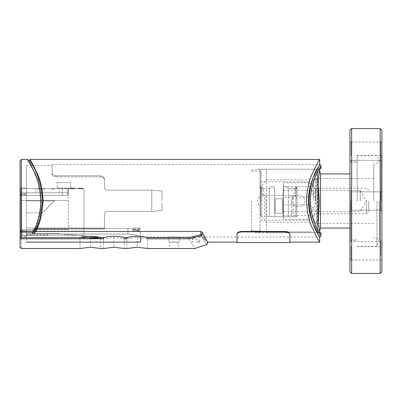 <?xml version="1.0" encoding="UTF-8"?>
<svg xmlns="http://www.w3.org/2000/svg" width="402" height="402" viewBox="0 0 402 402"><rect width="100%" height="100%" fill="white"/><g stroke="black" fill="none" stroke-linecap="round" stroke-linejoin="round"><path stroke-width="0.3" stroke-dasharray="2.01 1.51" d="M317.831 233.823L312.902 223.447L309.887 213.708L312.902 223.447C314.866 228.18 316.505 231.637 317.831 233.823L319.68 237.009L317.831 233.823C316.505 231.637 314.866 228.18 312.902 223.447L309.887 213.708L308.811 207.527L308.409 200.789L308.811 194.045L309.887 187.865L312.902 178.126C314.866 173.393 316.505 169.935 317.831 167.75L319.238 165.317M151.78 211.442L151.78 200.789L151.78 211.442L106.61 211.442L151.78 211.442L106.61 211.442L105.103 212.065L106.61 211.442L105.103 212.065L104.48 213.573L105.103 212.065L104.48 213.573L104.48 228.577L104.48 213.573L104.48 228.009L26.492 228.009L104.48 228.009L104.48 213.573L105.103 212.065L106.61 211.442L151.78 211.442L162.006 210.547L151.78 211.442L162.006 210.547L162.006 203.281L162.006 210.547L151.78 211.442M127.916 228.577L104.48 228.577L127.916 228.577C132.343 228.718 135.806 229.462 138.298 230.818C135.806 229.462 132.343 228.718 127.916 228.577L127.916 234.024C135.786 234.622 140.047 236.1 140.7 238.461C140.047 236.1 135.786 234.622 127.916 234.024L34.456 234.024L127.916 234.024L127.916 228.577M140.7 233.24C140.69 232.487 139.886 231.678 138.298 230.818C139.886 231.678 140.69 232.487 140.7 233.24L140.7 238.461L140.7 233.24M173.94 236.878C166.795 237.019 166.795 237.019 173.94 236.878C166.795 237.019 166.795 237.019 173.94 236.878C181.086 237.019 181.086 237.019 173.94 236.878C181.086 237.019 181.086 237.019 173.94 236.878M196.101 236.954C191.427 237.014 191.427 237.014 196.101 236.954C191.427 237.014 191.427 237.014 196.101 236.954C200.774 237.014 200.774 237.014 196.101 236.954C200.774 237.014 200.774 237.014 196.101 236.954M196.101 242.069L199.724 242.125L196.101 242.079M173.94 241.994L179.478 242.125L168.398 242.125L173.94 241.994M162.006 200.789L162.006 191.03L151.78 190.131L162.006 191.03L151.78 190.131L106.61 190.131L105.103 189.508L104.48 188L104.48 179.699L103.229 177.644L100.214 176.88L56.32 176.88L53.31 176.156L52.059 174.568L52.059 165.594L52.059 174.568L53.31 176.156L56.32 176.88L100.214 176.88L103.229 177.644L104.48 179.699L104.48 178.553L104.48 188L104.48 178.553L103.229 176.543L100.214 175.79L56.32 175.79L53.31 175.076L52.059 173.508L52.059 164.564L52.059 173.508L53.31 175.076L56.32 175.79L100.214 175.79L103.229 176.543L104.48 178.553L104.48 188L105.103 189.508L104.48 188L105.103 189.508L106.61 190.131L105.103 189.508L106.61 190.131L151.78 190.131L106.61 190.131L151.78 190.131L162.006 191.03L162.006 200.789M80.345 237.547L26.492 237.547L26.492 234.482L32.14 234.482L32.14 233.13C34.894 227.572 40.446 216.542 40.617 200.789C40.446 216.542 34.894 227.572 32.14 233.13L32.14 234.482L33.657 231.446L32.14 234.482L26.492 234.482L26.492 200.789L26.492 237.547L103.198 237.547L103.198 238.738L26.492 238.738L26.492 242.125L26.492 238.738L80.159 238.738M196.101 239.014L199.297 241.697L194.724 237.863L192.905 237.863L194.724 237.863L196.101 239.014M173.94 242.044C168.443 242.13 168.443 242.13 173.94 242.044C168.443 242.13 168.443 242.13 173.94 242.044C179.438 242.13 179.438 242.13 173.94 242.044C179.438 242.13 179.438 242.13 173.94 242.044M192.905 237.863L192.905 242.125L192.478 242.125L192.478 237.009L179.478 237.009L179.478 242.125L178.202 242.125L178.202 248.516L169.679 248.516L169.679 242.125L168.398 242.125L168.398 237.009L140.7 237.009M147.65 248.516L147.539 238.798L137.293 237.401L127.042 238.798L126.931 248.516M189.468 238.713L189.247 238.793C196.608 251.833 196.608 251.833 189.247 238.793L147.539 238.793L147.695 237.637L189.101 237.637L200.789 234.637L200.789 231.446L35.718 231.446L34.456 234.024L35.718 231.446C39.537 225.21 41.994 214.99 43.089 200.789C42.542 189.704 40.738 180.975 37.682 174.599C32.788 164.267 30.195 159.217 29.904 159.448M151.78 200.789L151.78 190.131L151.78 200.789M35.054 231.446L34.456 232.663L34.456 228.577L34.225 233.13L34.456 232.663L34.225 233.13L32.14 233.13L34.225 233.13L34.456 228.577L104.48 228.577L104.48 229.065L34.225 229.065L104.48 229.065L104.48 228.009L104.48 229.065L104.48 228.577L34.456 228.577L34.456 232.663C38.456 226.909 41.17 216.286 42.597 200.789C40.512 170.554 28.607 160.996 29.904 160.73C28.607 160.996 40.512 170.554 42.597 200.789M40.617 200.789C38.507 170.554 26.462 161.001 27.773 160.73C26.462 161.001 38.507 170.554 40.617 200.789C38.507 170.554 26.462 161.001 27.773 160.73C26.462 161.001 38.507 170.554 40.617 200.789M33.718 231.446L33.657 232.205L33.657 231.446L35.718 231.446M41.12 200.789C40.562 189.699 38.733 180.97 35.642 174.599C30.688 164.267 28.065 159.217 27.773 159.448C28.065 159.217 30.688 164.267 35.642 174.599C38.733 180.97 40.562 189.699 41.12 200.789C40.059 214.728 37.627 224.829 33.828 231.085L33.657 232.205L20.1 232.205L20.1 187.789L20.1 188.644L20.1 187.789L26.492 187.789L26.492 188.644L26.492 187.789L20.1 187.789M21.376 200.789L21.376 159.448L21.376 231.085L33.828 231.085M100.671 238.738L103.198 238.738L103.198 237.547L100.485 237.547M80.053 248.516L80.013 237.637C86.988 235.788 93.922 235.788 100.817 237.637L100.666 238.793L90.415 237.401L80.164 238.798L21.376 238.793C21.376 251.848 21.376 251.848 21.376 238.793A1.276 1.156 0 0 1 20.1 237.642L20.1 232.205M20.1 193.754L20.1 188.644L20.1 193.754L26.492 193.754L26.492 195.462L26.492 194.724L26.492 195.377L20.954 195.377L20.954 235.431L20.954 231.17L84.023 231.17L84.023 235.431L20.954 235.431L84.023 235.431L84.023 231.17L20.954 231.17L20.954 188.558L67.827 188.558L20.954 188.558L20.954 229.467L20.954 188.558L20.954 195.377L62.29 195.377L26.492 195.377L26.492 188.558L26.492 194.724L26.492 188.558L62.29 188.558L26.492 188.558L26.492 194.166L26.492 188.644L26.492 193.754L20.1 193.754M20.1 194.608L26.492 194.724L20.1 194.608M20.1 195.462L26.492 195.462L20.1 195.462L20.1 194.859L20.1 231.371L26.492 231.371L26.492 195.462L26.492 231.371L20.1 231.371L20.1 231.818M20.1 232.13L20.1 236.346L20.1 232.13L26.492 232.13L26.492 231.818L26.492 233.426L47.798 233.426L47.798 234.984L26.492 234.984L26.492 236.346L26.492 234.984L47.798 234.984L47.798 233.426L26.492 233.426L26.492 232.13L20.1 232.13M20.1 236.371L26.492 236.346L20.1 236.371M68.255 195.377L20.954 195.377L67.827 195.377L67.827 192.819L59.305 192.819L67.827 192.819L67.827 195.377L68.255 195.377L62.29 195.377L68.255 195.377L68.255 229.467L68.255 188.558L62.29 188.558L68.255 188.558L68.255 195.377M32.884 235.431L22.658 235.431L32.884 235.431L32.884 229.467L22.658 229.467L32.884 229.467L32.884 235.431M22.658 235.431L22.658 229.467L22.658 235.431M20.954 192.819L67.827 192.819L67.827 188.558L67.827 195.377L67.827 188.558L67.827 192.819L20.954 192.819M20.954 200.487L68.255 200.487L20.954 200.487M20.954 229.467L68.255 229.467L20.954 229.467M35.868 192.819L35.868 188.558L35.868 192.819M59.305 192.819L59.305 188.558L59.305 192.819M37.808 188.98L37.808 188.558L37.783 188.98L45.004 188.98L37.808 188.98M45.004 188.558L45.004 188.98L41.406 188.98L45.029 188.98L45.004 188.558L58.456 188.558L45.004 188.558M58.456 188.131L58.456 188.558L69.531 188.558L69.531 188.131L70.812 188.131L70.812 182.503L57.174 182.503L57.174 188.131L70.812 188.131L70.812 182.503L70.812 188.131L69.531 188.131L69.531 188.558L69.531 188.131L70.812 188.131L70.812 182.503L57.174 182.503L70.812 182.503L57.174 182.503L57.174 188.131L57.174 182.503L57.174 188.131L84.023 188.558L58.456 188.558L58.456 188.131M84.023 188.558L84.023 231.17L84.023 188.558M41.406 188.558L37.783 188.558L41.406 188.558M54.406 188.558L51.421 188.558L54.406 188.558M80.611 188.558L82.531 188.558L80.611 188.558M72.933 188.558L70.626 188.558L74.903 188.558L71.023 188.558L74.862 188.558L71.023 188.558L74.862 188.558L71.023 188.558L74.862 188.558L71.023 188.558L74.661 188.131L70.742 188.131L72.933 188.131M78.867 188.558L82.566 188.558L78.867 188.558L78.867 188.131L78.36 188.131L82.566 188.131L78.867 188.131L78.867 188.558M82.289 188.558L78.013 188.558L82.289 188.558L82.289 188.131L78.013 188.131L82.289 188.131L82.289 188.558M54.406 188.98L51.421 188.98L54.406 188.98M80.611 188.98L82.531 188.98L80.611 188.98M72.943 188.98L71.023 188.98L72.943 188.98M72.707 188.558L72.707 188.131L72.707 188.558M72.506 188.131L71.169 188.131L72.506 188.131L72.506 188.558L71.169 188.558L71.169 188.131M71.169 188.558L72.506 188.558M74.661 188.558L74.661 188.131M75.089 188.558L75.089 188.131M70.742 188.558L70.742 188.131M78.013 188.558L78.013 188.131L78.013 188.558M79.078 188.558L79.078 188.131M79.586 188.558L79.586 188.131M78.958 188.558L78.958 188.131M74.4 188.558L74.4 188.131L74.903 188.131L70.626 188.131L74.4 188.131L74.4 188.558M74.903 188.558L74.903 188.131L74.903 188.558M70.626 188.558L70.626 188.131M71.857 188.558L71.852 188.131M71.908 188.558L71.908 188.131M71.053 188.558L71.053 188.131M74.536 188.558L74.536 188.131M78.36 188.558L78.36 188.131L78.36 188.558M82.566 188.558L82.566 188.131L82.566 188.558M78.767 188.558L78.767 188.131M62.29 188.558L62.29 195.377L62.29 188.558M189.242 238.768L189.101 237.637M103.495 248.516L103.45 237.637C110.424 235.788 117.359 235.788 124.258 237.637L124.102 238.793L113.851 237.401L103.605 238.798L100.666 238.793L100.776 248.516M124.213 248.516L124.102 238.798L127.042 238.793L126.886 237.637C133.861 235.788 140.795 235.788 147.695 237.637M319.68 159.448C319.389 159.217 316.796 164.267 311.902 174.599C308.847 180.975 307.043 189.704 306.495 200.789C307.043 211.869 308.847 220.597 311.902 226.974C316.796 237.311 319.389 242.361 319.68 242.125M207.603 242.125L202.03 231.959L200.789 231.446M311.158 232.748L285.591 232.748L311.158 232.748L311.158 231.894L285.591 231.894L288.606 232.562L289.852 234.004L289.852 233.552L289.852 242.125L289.852 233.552L288.606 232.1L285.591 231.446L241.27 231.446L238.255 232.1L237.009 233.552L237.009 242.125L237.009 233.552M285.591 232.748L285.591 231.894L241.27 231.914L238.255 232.562L237.009 234.004M289.852 234.004L289.852 242.125M192.478 237.954L201.08 235.753C208.558 247.542 208.558 247.542 201.08 235.753A1.276 1.146 150.1 0 0 202.03 234.637L203.447 237.009M205.191 239.768L207.186 242.728M207.367 242.989L207.603 243.331M201.08 235.753L200.789 234.637L202.03 234.637L202.03 231.959M26.492 234.984L26.492 238.738L26.492 234.984M100.696 238.567L85.626 237.547M103.198 237.547L54.551 233.426L26.492 233.426L26.492 237.547L26.492 233.426L54.551 233.426L103.198 237.547M26.492 200.789L26.492 165.594L26.492 200.789M26.492 200.915L26.492 212.849L26.492 200.915L26.492 212.849L26.492 200.915L54.406 200.915L42.471 212.849L26.492 212.849L42.471 212.849L54.406 200.915L42.471 212.849L54.406 200.915L26.492 200.915M34.456 232.663L34.456 234.024L34.456 232.663M319.68 168.825L318.505 168.825C315.118 182.196 315.118 219.381 318.505 232.748L317.002 222.135L317.002 179.588L318.505 168.825L319.68 168.825L319.68 164.564L317.831 167.75L319.68 164.564C320.791 165.418 311.143 171.046 308.867 200.744C311.108 230.497 320.796 236.165 319.68 237.009L319.59 236.853M309.887 213.708L308.811 207.527L308.409 200.789L308.811 207.527M317.831 167.75C316.505 169.935 314.866 173.393 312.902 178.126L317.831 167.75M309.887 187.865L308.811 194.045L308.409 200.789L308.811 194.045L309.887 187.865L312.902 178.126M320.962 232.748L319.791 232.748C316.429 219.376 316.429 182.196 319.791 168.825L320.962 168.825M318.299 216.567L317.575 221.989L317.575 226.617M317.55 226.577L317.55 232.748C319.866 232.748 319.866 232.748 317.55 232.748C319.866 232.748 319.866 232.748 317.55 232.748L317.55 169.252C319.866 169.252 319.866 169.252 317.55 169.252C319.866 169.252 319.866 169.252 317.55 169.252L266.415 169.252L266.415 232.748L260.024 232.748L260.024 169.252L317.55 169.252L317.55 179.865L318.299 185.433M320.52 228.06L320.52 173.94M350.79 201L350.79 239.778L350.79 201M317.55 232.748L266.415 232.748L317.55 232.748M291.983 201C291.827 208.713 304.927 208.703 304.766 201C304.927 193.297 291.827 193.287 291.983 201M318.299 221.989L317.575 221.989M317.002 222.135L266.415 222.135L260.024 214.372L260.024 206.286C258.365 204.507 257.536 202.744 257.541 201C257.536 199.256 258.365 197.493 260.024 195.714L260.024 187.628L266.415 179.865L317.55 179.865M318.299 179.588L317.002 179.588M319.68 168.026L313.53 181.357L310.409 194.774L311.088 211.256L317.962 230.391L320.962 235.733M293.153 216.683L264.601 216.683L264.601 195.377L293.153 195.377L293.153 216.683L296.988 216.683L296.988 186.85L296.988 216.683L283.139 216.683L288.465 216.683L288.465 188.558L296.721 188.558L296.721 186.85L296.988 186.85L295.711 186.85L295.711 188.558L295.711 186.85L296.721 186.85M251.496 201L251.496 231.683L251.496 201M260.024 206.286L260.024 232.748C256.712 232.748 256.712 232.748 260.024 232.748C256.712 232.748 256.712 232.748 260.024 232.748L266.415 232.748L266.415 222.135M264.601 216.683L295.922 216.683L288.465 216.683L288.465 188.558L287.827 188.558L296.721 188.558M260.767 188.558L260.767 216.683L260.767 186.85L261.833 186.85L261.833 188.558L263.536 188.558L263.536 195.377L262.003 195.377L262.003 188.558L260.767 188.558L260.767 186.85L261.039 186.85L261.039 188.558L269.29 188.558L262.044 188.558L261.833 186.85L261.833 216.683L261.833 188.558L260.767 188.558M262.003 195.377L264.601 195.377M274.616 216.683L269.29 216.683L274.616 216.683L274.616 188.558L274.189 188.558L274.189 186.85L269.928 186.85L269.928 188.558L269.29 188.558L269.928 188.558L269.928 186.85L274.189 186.85L274.189 188.558L274.616 188.558L274.616 216.683M294.219 188.558L296.988 188.558L295.756 188.558L295.756 195.377L294.219 195.377L294.219 188.558L295.756 188.558M261.039 188.558L262.044 188.558L262.044 186.85L261.039 186.85M262.003 188.558L263.536 188.558M293.153 195.377L295.756 195.377M287.827 186.85L287.827 188.558L287.827 186.85L283.566 186.85L287.827 186.85M283.566 188.558L283.566 186.85L283.566 188.558L283.139 188.558L283.566 188.558M283.139 216.683L283.139 188.558L283.139 216.683M295.922 216.683L295.922 186.85L295.922 216.683M294.219 195.377L263.536 195.377M275.254 198.784L282.5 198.784L282.5 213.271L275.254 213.271L275.254 198.784L282.5 198.784L282.5 213.271L275.254 213.271L275.254 198.784M285.591 231.446L285.591 231.914L311.158 231.894M260.024 214.372L260.024 169.252C256.712 169.252 256.712 169.252 260.024 169.252C256.712 169.252 256.712 169.252 260.024 169.252L260.024 187.628M266.415 179.865L266.415 169.252L260.024 169.252L260.024 195.714M260.958 201L260.958 171.172L260.958 201M357.182 201L357.182 155.403L357.182 201M349.941 271.742L349.941 130.258M349.941 146.062L349.941 161.403L349.941 146.062M349.941 245.707L349.941 261.049L349.941 245.707M349.941 211.226L349.941 190.774L349.941 211.226L349.941 190.774L349.941 211.226L351.006 210.161L351.006 191.839L351.006 210.161L349.941 211.226M349.941 201L349.941 240.632L349.941 201M351.644 128.555L351.644 273.445M351.006 191.839L349.941 190.774L351.006 191.839L351.006 210.161L380.835 210.161L380.835 191.839L380.835 210.161L381.9 211.226L381.9 190.774L381.9 211.226L381.9 190.774L381.9 211.226L380.835 210.161L380.835 191.839L381.9 190.774L380.835 191.839L351.006 191.839L380.835 191.839L380.835 210.161L351.006 210.161L351.006 191.839M351.006 246.24L351.006 259.983L351.006 246.24M351.006 155.76L351.006 142.017L351.006 155.76M380.835 155.76L380.835 142.017L380.835 155.76M381.9 146.062L381.9 161.403L381.9 146.062M381.9 130.258L381.9 271.742M381.9 255.938L381.9 240.597L381.9 255.938M381.9 201L381.9 247.451L381.9 201M380.197 273.445L380.197 128.555M381.046 201L381.046 155.403L381.046 201M380.835 255.406L380.835 241.662L380.835 255.406M376.94 201L376.94 246.386L376.94 201M379.342 201L379.342 239.778L379.342 201M373.8 201L373.8 164.237L373.8 201M315.419 201L315.419 178.629L315.419 201M313.575 201L313.575 181.825L313.575 201M283.546 197.075L283.546 204.925L309.113 204.925L309.113 197.075L283.546 197.075L283.546 182.779L309.113 182.779L309.113 186.709L283.546 186.709L283.546 182.779M309.113 182.779L313.53 186.237L315.505 189.93C315.645 191.804 313.515 194.186 309.113 197.075M283.546 186.709L283.546 215.291L309.113 215.291C313.515 209.512 315.645 204.749 315.505 201L315.505 188.216L315.505 201C315.645 197.251 313.515 192.488 309.113 186.709M309.113 204.925C313.515 207.814 315.645 210.196 315.505 212.07L313.53 215.763L309.113 219.221L283.546 219.221L283.546 204.925M366.644 201L366.644 213.784L366.644 201M309.113 215.291L309.113 219.221M368.775 201L368.775 211.653L368.775 201M283.546 219.221L283.546 215.291M283.546 201L283.546 211.653L283.546 201M360.252 201L360.252 190.347L360.252 201M133.027 230.818L133.027 228.009L133.027 230.818L133.027 228.009L133.027 229.773L140.102 229.773L140.122 228.009L133.027 228.009L140.122 228.009L138.434 229.065L138.434 230.818L140.102 229.773L138.434 230.818L133.027 230.818L138.434 230.818L138.434 229.065L133.027 229.065L138.434 229.065L140.122 228.009L140.102 229.773L133.027 229.773L133.027 230.818M20.1 229.964A1.276 1.121 0 0 0 21.376 231.085L21.376 237.637L80.013 237.637M20.1 236.281L26.492 236.281L20.1 236.281M20.1 188.644L26.492 188.644L20.1 188.644M71.837 188.558L71.837 188.131M71.817 188.558L71.817 188.131L71.807 188.558M73.787 188.558L73.797 188.131M73.807 188.558L73.807 188.131M73.581 188.558L73.581 188.131M71.792 188.558L71.792 188.131M73.325 188.558L73.325 188.131M81.395 188.558L81.395 188.131M20.1 247.235L20.1 237.642L21.376 237.637L21.376 238.793M100.214 176.88L100.214 175.79L100.214 176.88M56.32 175.79L56.32 176.88L56.32 175.79M137.293 237.401L137.293 247.235M100.817 237.637L103.45 237.637M90.415 237.401L90.415 247.235M124.258 237.637L126.886 237.637M241.27 231.446L241.27 231.914M113.851 237.401L113.851 247.235M269.29 188.558L269.29 216.683L269.29 188.558M291.661 195.377L291.661 216.683M266.094 195.377L266.094 216.683M319.68 232.748L319.68 237.009L199.724 237.009L199.724 242.125L199.297 242.125L199.297 241.697M27.773 159.448L27.773 160.73L28.562 160.73M37.783 188.558L37.783 188.98L37.783 188.558M51.421 188.558L51.421 188.98L51.421 188.558M78.697 188.558L78.697 188.98L78.697 188.558M71.023 188.558L71.023 188.98L71.023 188.558M45.029 188.558L45.029 188.98L45.029 188.558M57.385 188.558L57.385 188.98L57.385 188.558M82.531 188.558L82.531 188.98L82.531 188.558M74.862 188.558L74.862 188.98L74.862 188.558M26.492 165.594L52.059 165.594M319.595 231.522L319.263 232.748M349.941 228.06L350.79 228.06M251.496 231.683L257.541 232.748M319.55 170.317L319.263 169.252M251.496 171.172L260.958 171.172M251.496 230.828L260.958 230.828M251.496 170.317L257.541 169.252M349.941 173.94L350.79 173.94M350.79 239.778L357.182 239.778M350.79 162.222L357.182 162.222M349.941 161.368L357.182 161.368M351.006 259.983L349.941 261.049L351.006 259.983L380.835 259.983L381.9 261.049L380.835 259.983L351.006 259.983M351.006 142.017L349.941 140.951L351.006 142.017L380.835 142.017L381.9 140.951L380.835 142.017L351.006 142.017M351.006 160.338L380.835 160.338L381.9 161.403L380.835 160.338L351.006 160.338L349.941 161.403L351.006 160.338M357.182 155.403L381.046 155.403L381.9 154.549M357.182 246.386L376.94 246.386L379.342 239.778L373.8 237.763M380.835 241.662L381.9 240.597L380.835 241.662L351.006 241.662L349.941 240.597L351.006 241.662L380.835 241.662M357.182 246.597L381.046 246.597L381.9 247.451M349.941 240.632L357.182 240.632M357.182 155.614L376.94 155.614L379.342 162.222L373.8 164.237M260.958 181.825L313.575 181.825L315.419 178.629L373.8 178.629M313.53 215.763L315.505 213.784L366.644 213.784L368.775 211.653M368.775 190.347L366.644 188.216L315.505 188.216L313.53 186.237M283.546 190.347L360.252 190.347L366.403 201L360.252 211.653L283.546 211.653M260.958 220.175L313.575 220.175L315.419 223.371L373.8 223.371M52.059 164.564L319.68 164.564"/><path stroke-width="0.6" d="M317.831 233.823L319.68 237.009L312.902 223.447L309.887 213.708L308.811 207.527L309.887 213.708M319.59 164.719L312.902 178.126L309.887 187.865L308.811 194.045L308.409 200.789L308.811 207.527M126.937 248.526L137.293 247.235L147.65 248.516L194.819 248.516L206.734 244.547L207.603 243.331L207.603 242.125L237.009 242.125L237.009 233.552L238.255 232.1L241.27 231.446L285.591 231.446L288.606 232.1L289.852 234.004L288.606 232.562L285.591 231.914L241.27 231.914L241.27 231.446M33.718 231.446L200.789 231.446L200.789 234.637L189.101 237.637L189.247 238.793C196.608 251.833 196.608 251.833 189.247 238.793L147.539 238.793L147.695 237.637C140.8 235.788 133.861 235.788 126.886 237.637L127.042 238.798L124.102 238.793L124.258 237.637C117.359 235.788 110.424 235.788 103.45 237.637L103.605 238.798L100.666 238.793L100.817 237.637C93.922 235.788 86.988 235.788 80.013 237.637L80.164 238.798L21.376 238.793C21.376 251.848 21.376 251.848 21.376 238.793A1.276 1.156 0 0 1 20.1 237.637L20.1 247.235L21.376 248.516L80.053 248.516M42.597 200.789C40.512 170.554 28.607 160.996 29.904 160.73C28.607 160.996 40.512 170.554 42.597 200.789L39.773 219.427L35.054 231.446M33.828 231.085L21.376 231.085A1.276 1.121 0 0 1 20.1 229.964L20.1 160.73L20.1 232.205L33.657 232.205L33.828 231.085C37.627 224.829 40.059 214.728 41.12 200.789C40.562 189.699 38.733 180.97 35.642 174.599C30.688 164.267 28.065 159.217 27.773 159.448C28.065 159.217 30.688 164.267 35.642 174.599C38.733 180.97 40.562 189.699 41.12 200.789M80.013 237.637L21.376 237.637L21.376 159.448L21.376 200.789M140.7 238.461L140.7 242.125L140.7 238.461M80.159 238.738L100.671 238.738M100.485 237.547L80.345 237.547M20.1 187.789L20.1 160.73L21.376 159.448L27.773 159.448M20.1 232.205L20.1 237.637L21.376 237.637L21.376 238.793M20.1 195.462L20.1 231.818M201.08 235.753A1.276 1.146 150.1 0 0 202.03 234.637C209.407 246.295 209.407 246.295 202.03 234.637L200.789 234.637L201.08 235.753C208.558 247.542 208.558 247.542 201.08 235.753L189.242 238.768M319.68 242.125C319.389 242.361 316.796 237.311 311.902 226.974C308.847 220.597 307.043 211.869 306.495 200.789C307.043 189.704 308.847 180.975 311.902 174.599C316.796 164.267 319.389 159.217 319.68 159.448L319.68 164.564C320.801 165.408 311.078 171.101 308.867 200.91C311.163 230.517 320.766 236.18 319.68 237.009L319.68 242.125L289.852 242.125L289.852 242.552L289.852 234.004M28.562 160.73L29.904 160.73L29.904 159.448C30.195 159.217 32.788 164.267 37.682 174.599C40.738 180.975 42.542 189.704 43.089 200.789C41.994 214.99 39.537 225.21 35.718 231.446M200.789 231.446L202.03 231.959L207.603 242.125M237.009 233.552L237.009 234.004L238.255 232.562L241.27 231.914M237.009 234.004L237.009 242.125M203.447 237.009L205.191 239.768M207.186 242.728L207.367 242.989M192.478 237.954L191.498 238.2M191.468 238.21L189.468 238.713M100.696 238.567L85.626 237.547M319.238 165.317L319.525 164.825M319.68 164.564A1.276 1.276 0 0 1 320.962 165.845L320.962 168.825L319.791 168.825L318.299 179.588L318.299 185.433L319.263 201L318.299 221.989L319.791 232.748L320.962 232.748L320.962 235.733A1.276 1.276 0 0 1 319.68 237.009M319.55 170.317L320.52 173.94L320.52 228.06L319.595 231.522M320.962 235.733C322.052 235.1 312.384 228.793 310.073 200.905C312.304 172.83 322.087 166.483 320.962 165.845L319.68 168.026M318.299 185.433L318.299 216.567M351.644 128.555L349.941 130.258L349.941 271.742L351.644 273.445L351.644 128.555L380.197 128.555L380.197 273.445L381.9 271.742L381.9 130.258L380.197 128.555M312.902 178.126L309.887 187.865M202.03 234.637L202.03 231.959M285.591 231.446L285.591 231.914M189.101 237.637L147.695 237.637M126.886 237.637L124.258 237.637M103.45 237.637L100.817 237.637M140.7 242.125L26.492 242.125M237.009 242.552L289.852 242.552M103.495 248.526L113.851 247.235L124.213 248.516L126.931 248.516M80.058 248.526L90.415 247.235L100.776 248.516L103.495 248.516M29.904 159.448L319.68 159.448M320.52 228.06L349.941 228.06M320.52 173.94L349.941 173.94M351.644 273.445L380.197 273.445"/></g></svg>
